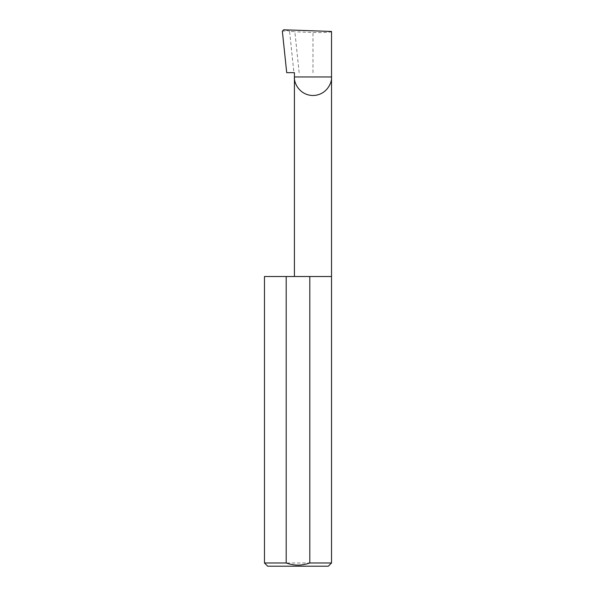 <?xml version="1.0" encoding="UTF-8"?>
<svg xmlns="http://www.w3.org/2000/svg" width="596" height="596" viewBox="0 0 596 596"><rect width="100%" height="100%" fill="white"/><g stroke="black" fill="none" stroke-linecap="round" stroke-linejoin="round"><path stroke-width="0.45" stroke-dasharray="2.98 2.23" d="M331.525 276.514L264.475 276.514M331.525 562.982L264.475 562.982M294.424 72.667L286.706 72.667M299.155 72.667L294.864 31.812L289.567 31.171L293.925 72.667M289.567 31.171L283.703 29.8M331.525 31.469C332.359 32.303 322.153 32.84 312.975 32.445L294.864 31.812M282.348 31.186L286.736 30.739M267.693 566.2L328.307 566.2M312.975 72.667L312.975 32.445"/><path stroke-width="0.89" d="M294.424 276.514L294.424 76.959L331.525 76.959L331.525 31.469L283.703 29.8L282.348 31.186L286.706 72.667L294.424 72.667L294.424 76.959C293.679 82.382 299.244 95.256 312.975 95.509C326.705 95.256 332.277 82.382 331.525 76.959L331.525 562.982L328.307 566.2L267.693 566.2L264.475 562.982L286.199 562.982C294.059 565.813 301.926 565.813 309.801 562.982L331.525 562.982M309.801 562.982L309.801 276.514L331.525 276.514M264.475 562.982L264.475 276.514L286.199 276.514L286.199 562.982M309.801 276.514L286.199 276.514"/></g></svg>
